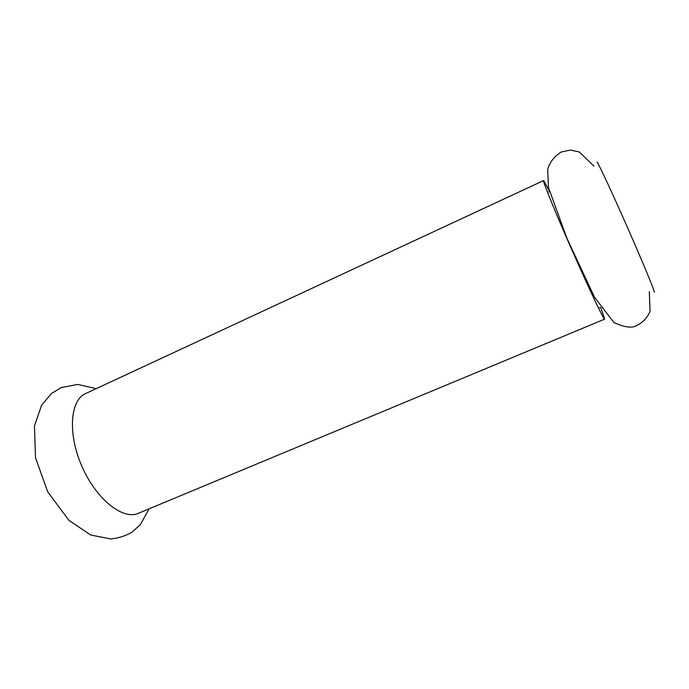 <?xml version="1.0" encoding="UTF-8"?>
<svg xmlns="http://www.w3.org/2000/svg" width="689" height="689" viewBox="0 0 689 689"><rect width="100%" height="100%" fill="white"/><g stroke="black" fill="none" stroke-linecap="round" stroke-linejoin="round"><path stroke-width="1.03" d="M85.539 393.617C70.071 400.197 67.522 433.915 82.051 466.625C96.382 499.422 122.978 520.307 138.274 513.331L604.606 319.153C603.934 320.213 589.112 289.053 572.223 250.693C555.317 212.341 542.338 180.372 543.569 180.587L85.539 393.617M604.666 318.938L600.886 307.992M597.01 162.053C602.065 168.572 652.957 284.101 654.361 292.231M549.288 190.862L543.802 180.725M96.21 388.656L77.814 384.436L61.347 387.528L51.641 393.376L41.633 405.141L34.45 425.991L35.518 457.78L47.687 491.782L68.934 520.359L90.672 534.983L110.55 538.936C118.31 538.255 125.467 535.999 132.012 532.149L140.367 524.613L149.134 508.801M649.314 291.748L650.054 311.445C646.85 318.611 641.692 323.632 634.569 326.517C629.703 327.998 622.813 326.664 613.908 322.521L594.478 297.131L566.771 237.92L548.478 187.494L547.686 169.46C549.589 162.423 554.068 156.61 561.113 152.036L570.32 150.064L579.216 151.942L593.961 166.101M548.633 191.973L549.477 191.568M599.628 307.733L600.489 307.38"/></g></svg>
